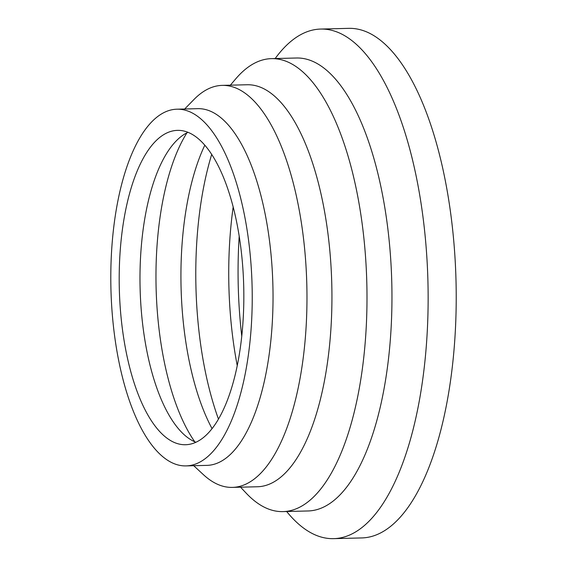 <?xml version="1.0" encoding="UTF-8"?>
<svg xmlns="http://www.w3.org/2000/svg" width="567" height="567" viewBox="0 0 567 567"><rect width="100%" height="100%" fill="white"/><g stroke="black" fill="none" stroke-linecap="round" stroke-linejoin="round"><path stroke-width="0.85" d="M241.748 336.082A224.631 88.891 88.5 0 1 239.21 236.028M275.165 58.543L276.079 57.317A254.874 100.862 88.5 0 1 320.646 29.066A254.874 100.862 88.5 0 1 340.668 33.566A254.874 100.862 88.5 0 1 428.085 306.57A254.874 100.862 88.5 0 1 333.573 538.65A254.874 100.862 88.5 0 1 313.558 534.149A254.874 100.862 88.5 0 1 287.632 512.688L286.654 511.512M320.646 29.066L348.726 28.35A254.874 100.862 88.5 0 1 368.748 32.851A254.874 100.862 88.5 0 1 456.166 305.854A254.874 100.862 88.5 0 1 361.654 537.934L333.573 538.65M230.351 85.178L235.73 78.863A226.559 89.657 88.5 0 1 271.451 58.642L296.406 58.004A226.559 89.657 88.5 0 1 314.203 62.009A226.559 89.657 88.5 0 1 391.91 304.677A226.559 89.657 88.5 0 1 307.895 510.973L282.94 511.604A226.559 89.657 88.5 0 1 265.143 507.607A226.559 89.657 88.5 0 1 246.241 493.219L240.55 487.188M271.451 58.642A226.559 89.657 88.5 0 1 289.241 62.639A226.559 89.657 88.5 0 1 366.948 305.308A226.559 89.657 88.5 0 1 282.94 511.604M184.679 108.999L193.957 99.516A201.065 79.571 88.5 0 1 222.179 85.383L247.134 84.752A201.065 79.571 88.5 0 1 262.925 88.303A201.065 79.571 88.5 0 1 331.893 303.671A201.065 79.571 88.5 0 1 257.333 486.762L232.371 487.393A201.065 79.571 88.5 0 1 216.58 483.842A201.065 79.571 88.5 0 1 203.468 474.714L193.73 465.713M222.179 85.383A201.065 79.571 88.5 0 1 237.97 88.934A201.065 79.571 88.5 0 1 306.931 304.309A201.065 79.571 88.5 0 1 232.371 487.393M176.989 109.197L197.791 108.666A178.414 70.606 88.5 0 1 211.803 111.819A178.414 70.606 88.5 0 1 272.996 302.92A178.414 70.606 88.5 0 1 206.842 465.379L186.04 465.904A178.414 70.606 88.5 0 1 172.028 462.75A178.414 70.606 88.5 0 1 110.834 271.65A178.414 70.606 88.5 0 1 176.989 109.197A178.414 70.606 88.5 0 1 191.008 112.344A178.414 70.606 88.5 0 1 252.195 303.451A178.414 70.606 88.5 0 1 186.04 465.904M195.849 442.253A157.229 62.221 88.5 0 1 193.957 441.424A157.229 62.221 88.5 0 1 183.701 434.287A157.229 62.221 88.5 0 1 140.113 288.603A157.229 62.221 88.5 0 1 176.259 140.892A157.229 62.221 88.5 0 1 187.982 132.317M173.155 441.948A157.229 62.221 88.5 0 1 119.226 273.542A157.229 62.221 88.5 0 1 177.528 130.367A157.229 62.221 88.5 0 1 189.881 133.146A157.229 62.221 88.5 0 1 243.803 301.559A157.229 62.221 88.5 0 1 185.501 444.726A157.229 62.221 88.5 0 1 173.155 441.948M194.772 441.799A179.888 71.187 88.5 0 1 186.933 132.827M212.023 428.574A179.888 71.187 88.5 0 1 204.829 145.159M218.437 419.034A205.374 81.272 88.5 0 1 211.718 154.366M237.219 365.538A205.374 81.272 88.5 0 1 233.193 206.835"/></g></svg>
